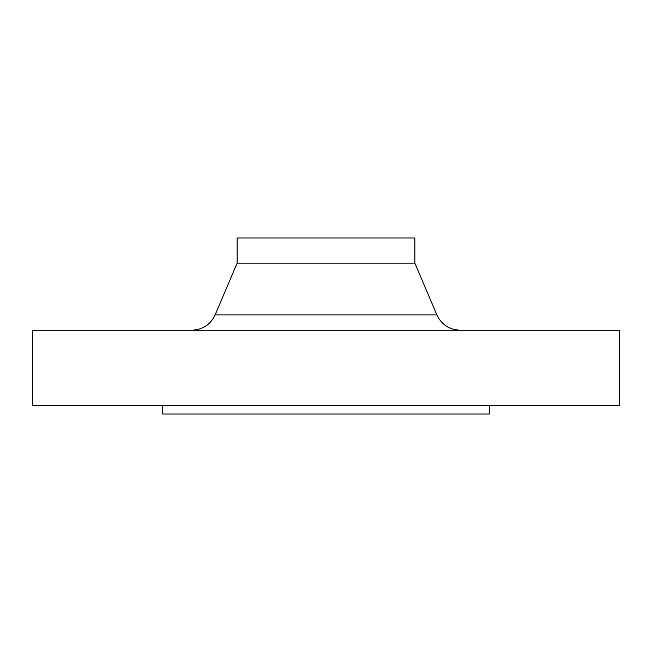<?xml version="1.0" encoding="UTF-8"?>
<svg xmlns="http://www.w3.org/2000/svg" width="652" height="652" viewBox="0 0 652 652"><rect width="100%" height="100%" fill="white"/><g stroke="black" fill="none" stroke-linecap="round" stroke-linejoin="round"><path stroke-width="0.98" d="M162.535 405.634L162.535 414.02L489.465 414.02L489.465 405.634M326 405.634L619.4 405.634L619.4 330.189L32.6 330.189L32.6 405.634L326 405.634M414.859 263.131L414.859 237.98L237.141 237.98L237.141 263.131L414.859 263.131L436.856 314.883C441.51 324.606 449.22 329.708 459.994 330.189M237.141 263.131L215.144 314.883L436.856 314.883M215.144 314.883C210.49 324.606 202.78 329.708 192.006 330.189"/></g></svg>
